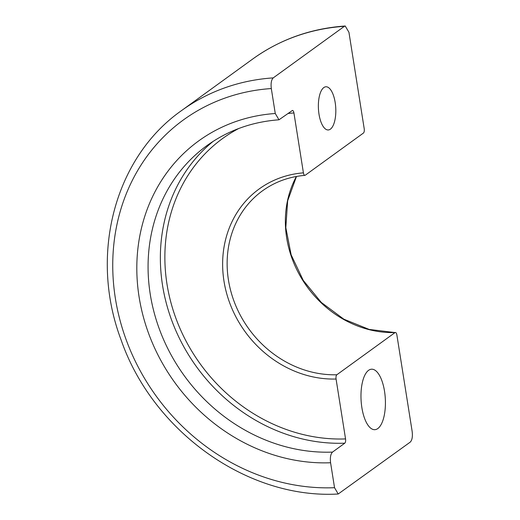 <?xml version="1.0" encoding="UTF-8"?>
<svg xmlns="http://www.w3.org/2000/svg" width="520" height="520" viewBox="0 0 520 520"><rect width="100%" height="100%" fill="white"/><g stroke="black" fill="none" stroke-linecap="round" stroke-linejoin="round"><path stroke-width="0.78" d="M335.179 102.512A21.626 8.665 86.9 0 0 325.936 86.775A21.626 8.665 86.9 0 0 319.007 114.231A21.626 8.665 86.9 0 0 328.257 129.961A21.626 8.665 86.9 0 0 335.179 102.512M384.521 391.235A30.277 12.129 86.9 0 0 371.572 369.207A30.277 12.129 86.9 0 0 361.875 407.647A30.277 12.129 86.9 0 0 374.822 429.676A30.277 12.129 86.9 0 0 384.521 391.235M296.485 176.456L287.658 200.817L285.818 227.617L291.148 254.839L303.277 280.43L321.302 302.432L343.844 319.183L369.194 329.433L395.057 332.572C395.876 332.202 396.481 333.001 396.877 334.965L412.159 431.45C412.769 436.637 412.126 440.193 410.241 442.111L338.215 493.994L334.536 487.701L330.584 462.755A181.669 161.142 54.1 0 1 139.094 296.946A181.669 161.142 54.1 0 1 275.262 113.503L278.986 119.788L292.442 110.442M273.228 77.889L344.39 26.319A216.275 191.834 -125.9 0 0 252.785 58.968L181.623 110.533A216.275 191.834 54.1 0 1 273.228 77.889C271.343 79.807 270.706 83.356 271.31 88.549L275.262 113.503M296.4 176.469A103.812 92.079 54.1 0 0 302.906 280.566A103.812 92.079 54.1 0 0 395.057 332.572L336.837 374.764C336.082 375.531 335.829 376.954 336.07 379.028L345.553 438.919C345.8 440.993 345.547 442.416 344.793 443.183A173.017 153.472 54.1 0 1 175.792 330.493A173.017 153.472 54.1 0 1 213.252 141.291M292.11 110.565C292.923 110.195 293.534 110.994 293.93 112.957L303.413 172.848C303.81 174.811 304.414 175.604 305.233 175.233L363.454 133.042C364.208 132.275 364.468 130.858 364.221 128.778L348.94 32.292L345.222 26.006L344.39 26.319M278.986 119.795C252.122 121.797 228.131 130.383 207.006 145.555A173.017 153.472 -125.9 0 0 161.844 335.472A173.017 153.472 -125.9 0 0 332.501 452.094L344.793 443.183M332.501 452.094C330.616 454.006 329.972 457.561 330.584 462.755M336.837 374.764A103.812 92.079 -125.9 0 1 235.203 304.284A103.812 92.079 -125.9 0 1 262.496 190.814C274.963 181.857 289.101 176.703 304.909 175.364L305.233 175.233M271.31 88.549A207.623 184.165 -125.9 0 0 115.349 298.226A207.623 184.165 -125.9 0 0 334.536 487.701M293.93 112.957A169.559 150.397 -125.9 0 0 288.08 113.484M238.706 128.518A169.559 150.397 -125.9 0 0 174.629 314.704A169.559 150.397 -125.9 0 0 345.553 438.919M336.07 379.028A107.27 95.153 54.1 0 1 223.977 281.093A107.27 95.153 54.1 0 1 303.413 172.848M181.623 110.533C114.465 157.541 88.972 255.119 121.076 339.833C152.769 431.613 247.871 499.35 338.215 494M345.222 26C310.843 28.438 280.026 39.429 252.785 58.968"/></g></svg>
